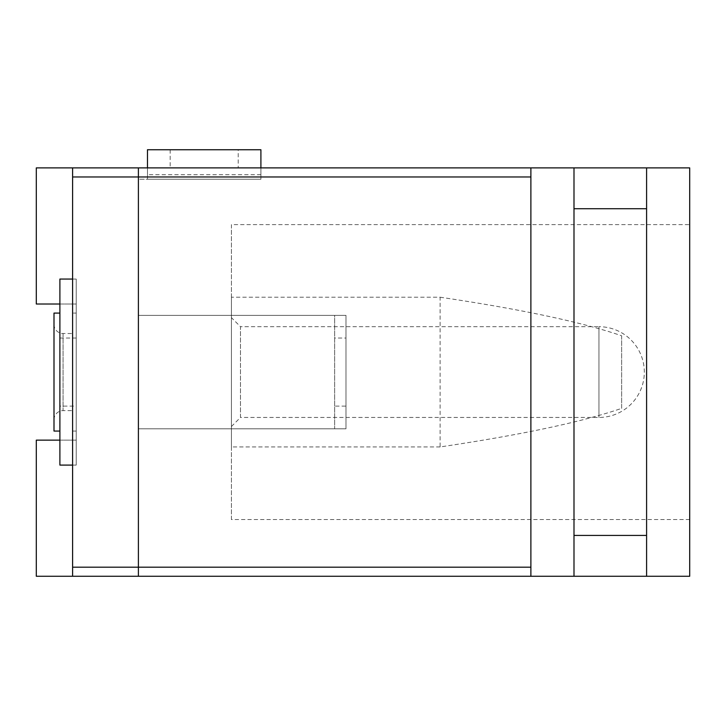 <?xml version="1.0" encoding="UTF-8"?>
<svg xmlns="http://www.w3.org/2000/svg" width="726" height="726" viewBox="0 0 726 726"><rect width="100%" height="100%" fill="white"/><g stroke="black" fill="none" stroke-linecap="round" stroke-linejoin="round"><path stroke-width="0.54" stroke-dasharray="3.63 2.72" d="M53.996 324.431L53.996 419.719L53.996 324.431A9.075 9.075 0 0 0 63.071 333.506L72.6 333.506L72.6 410.644L72.6 333.506M53.996 419.719A9.075 9.075 0 0 1 63.071 410.644L72.6 410.644M59.895 406.106L59.895 338.044L59.895 406.106L76.23 406.106L76.23 338.044L76.23 406.106M59.895 313.087L59.895 431.062L59.895 313.087M59.895 279.056L59.895 465.094M76.23 431.062L76.23 313.087L76.23 431.062L72.6 431.062L72.6 313.087L72.6 431.062L72.6 313.087L72.6 431.062L76.23 431.062L76.23 313.087L72.6 313.087L76.23 313.087L76.23 431.062M59.895 304.012L76.23 304.012L76.23 465.094L76.23 279.056L76.23 465.094L76.23 279.056L76.23 304.012L59.895 304.012L72.6 304.012L72.6 167.887M76.23 338.044L59.895 338.044M76.23 279.056L72.6 279.056L72.6 304.012L76.23 304.012L36.3 304.012L36.3 167.887L138.394 167.887L138.394 179.231L260.906 179.231L260.906 174.694L260.906 179.231L147.469 179.231L147.469 174.694L147.469 179.231L260.906 179.231L138.394 179.231L138.394 167.887L138.394 315.356L138.394 167.887L689.7 167.887L689.7 576.262L36.3 576.262L36.3 440.137L76.23 440.137L59.895 440.137L72.6 440.137L72.6 465.094L72.6 279.056L76.23 279.056M72.6 576.262L72.6 440.137L76.23 440.137L59.895 440.137M53.996 313.087L53.996 431.062M76.23 465.094L72.6 465.094L76.23 465.094M345.984 315.356L345.984 428.794L138.394 428.794L138.394 315.356L345.984 315.356L345.984 428.794L138.394 428.794L138.394 315.356L345.984 315.356L138.394 315.356L345.984 315.356L334.641 315.356L334.641 428.794L334.641 315.356L345.984 315.356L345.984 428.794L345.984 315.356L345.984 428.794L138.394 428.794L345.984 428.794L345.984 315.356M138.394 576.262L138.394 428.794L138.394 576.262M231.412 426.525L240.487 417.45L240.487 326.7L598.95 326.7L598.95 417.45L598.95 326.7A45.375 45.375 0 0 1 644.325 372.075A45.375 45.375 0 0 1 598.95 417.45L240.487 417.45L240.487 326.7L231.412 317.625L231.412 426.525L231.412 317.625M260.906 167.887L260.906 179.231L260.906 167.887L260.906 174.694L260.906 167.887L147.469 167.887L147.469 174.694L147.469 149.737L260.906 149.737L260.906 167.887L147.469 167.887L147.469 174.694L147.469 167.887M238.219 149.737L170.156 149.737L238.219 149.737L238.219 167.887L170.156 167.887L238.219 167.887M170.156 149.737L170.156 167.887M334.641 338.044L334.641 406.106L334.641 338.044L345.984 338.044L345.984 406.106L334.641 406.106M345.984 406.106L345.984 338.044M573.994 167.887L573.994 576.262M646.594 167.887L646.594 576.262M646.594 208.725L573.994 208.725M646.594 535.425L573.994 535.425M530.887 576.262L530.887 167.887M689.7 224.606L689.7 519.544L689.7 224.606L231.412 224.606L231.412 519.544L689.7 519.544M231.412 519.544L231.412 224.606M440.11 297.206C521.495 309.312 581.998 322.162 621.637 335.775L621.637 408.375C581.998 421.988 521.495 434.838 440.11 446.944L440.11 297.206L231.412 297.206L231.412 446.944L231.412 297.206M621.637 335.775L621.637 408.375M440.11 446.944L231.412 446.944M63.071 333.506L63.071 410.644L63.071 333.506M260.906 174.694L147.469 174.694"/><path stroke-width="1.09" d="M72.6 465.094L59.895 465.094L59.895 279.056L72.6 279.056M59.895 431.062L53.996 431.062L53.996 313.087L59.895 313.087M646.594 576.262L646.594 167.887L689.7 167.887L689.7 576.262L573.994 576.262L573.994 167.887L530.887 167.887L530.887 576.262L138.394 576.262L138.394 167.887L138.394 576.262L36.3 576.262L36.3 440.137L59.895 440.137M59.895 304.012L36.3 304.012L36.3 167.887L530.887 167.887M530.887 176.963L72.6 176.963L72.6 167.887M530.887 567.188L72.6 567.188L72.6 176.963M72.6 576.262L72.6 567.188M147.469 167.887L147.469 149.737L260.906 149.737L260.906 167.887M646.594 167.887L573.994 167.887M646.594 208.725L573.994 208.725M646.594 535.425L573.994 535.425M573.994 576.262L530.887 576.262"/></g></svg>
